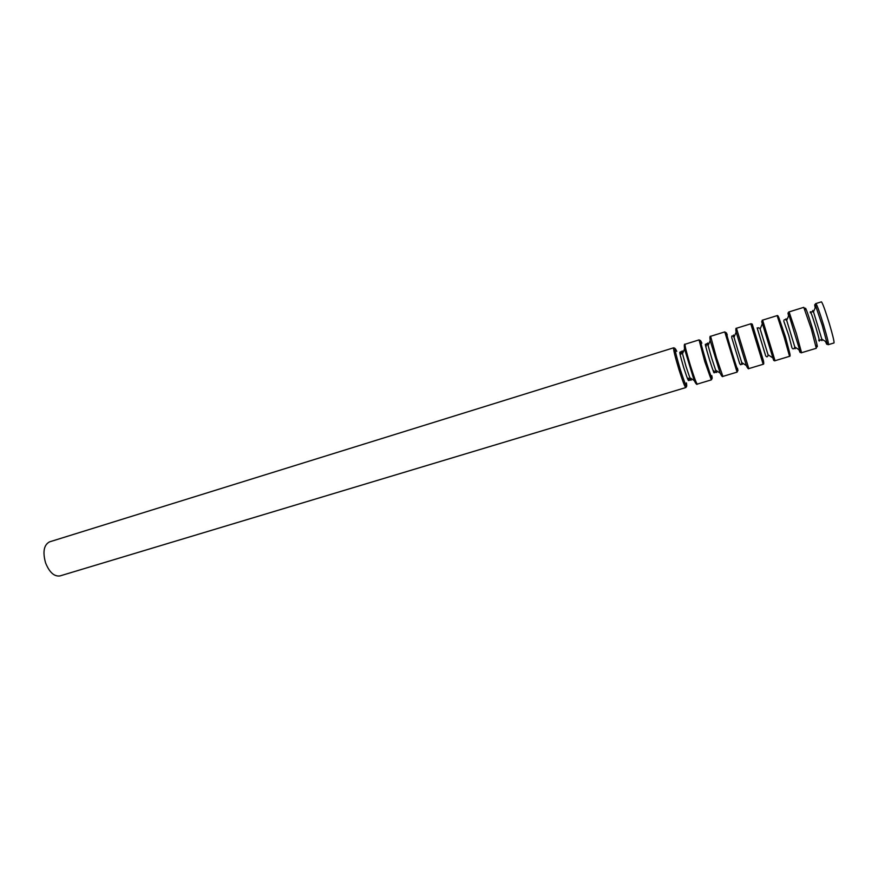 <?xml version="1.0" encoding="UTF-8"?>
<svg xmlns="http://www.w3.org/2000/svg" width="878" height="878" viewBox="0 0 878 878"><rect width="100%" height="100%" fill="white"/><g stroke="black" fill="none" stroke-linecap="round" stroke-linejoin="round"><path stroke-width="1.32" d="M815.871 303.569C816.968 304.754 819.558 311.964 823.641 325.189C827.131 336.976 828.733 343.452 828.437 344.637L834.001 342.958C834.352 341.761 832.783 335.264 829.293 323.455C825.199 310.219 822.576 303.009 821.424 301.845L815.871 303.569C815.3 303.492 815.278 304.425 815.816 306.389C814.597 303.612 814.389 304.095 815.201 307.838M45.601 562.963C42.539 551.933 43.856 544.898 49.552 541.858L673.645 347.798C673.272 349.389 675.028 356.6 678.903 369.418C682.502 380.767 684.807 386.814 685.806 387.56L59.978 575.924C54.26 576.747 49.464 572.423 45.601 562.963M686.42 382.885C687.573 390.019 685.477 385.387 680.143 368.99C674.743 350.651 673.624 344.769 676.773 351.332M690.997 378.451C691.469 381.041 691.074 380.789 689.823 377.683C690.152 381.063 689.68 381.228 688.418 378.166C689.307 383.532 687.726 379.998 683.699 367.553C679.594 353.658 678.716 349.181 681.065 354.13C680.395 350.882 680.878 350.75 682.491 353.746C681.8 350.465 681.976 350.037 683.04 352.44M695.958 383.587L694.191 380.536L689.823 377.683L686.113 366.817L682.491 353.746L684.522 348.928L684.28 345.405M697.253 384.114C696.967 385.058 695.947 383.862 694.191 380.536L684.522 348.928C684.116 345.197 684.291 343.638 685.059 344.253L699.053 339.896L704.76 361.516L711.29 379.889L697.253 384.114C696.353 383.335 694.103 377.244 690.514 365.874C686.618 353.011 684.796 345.811 685.059 344.253M711.784 375.63C713.09 382.16 711.158 377.31 706 361.088C700.589 342.991 699.217 337.02 701.851 343.155M716.393 370.67C716.986 373.26 716.733 373.095 715.647 370.176C715.691 373.139 715.098 373.337 713.847 370.768C714.846 375.674 713.397 371.976 709.49 359.673C705.396 345.954 704.321 341.41 706.274 346.031C705.879 343.21 706.483 343.035 708.096 345.515C707.372 342.486 707.481 342.211 708.447 344.692M721.475 375.641L720.158 373.117L715.647 370.176L711.937 358.926L708.096 345.515L710.192 340.554L709.874 337.723M722.879 376.41C722.539 377.211 721.639 376.113 720.158 373.117L710.192 340.554C709.742 337.24 709.885 335.824 710.609 336.307L724.767 331.906L737.081 372.129L722.879 376.41L716.514 357.928L710.609 336.307M737.454 368.255C738.936 374.193 737.169 369.144 732.153 353.099C726.754 335.231 725.118 329.173 727.247 334.902M742.075 362.779C742.788 365.38 742.678 365.314 741.756 362.57C741.35 365.237 740.615 365.478 739.572 363.262L731.802 337.854C731.429 335.44 732.164 335.22 733.997 337.207C733.229 334.419 733.273 334.298 734.14 336.856M747.134 367.234L746.388 365.577L741.756 362.57L738.069 350.937L733.997 337.207L736.159 332.114L735.841 330.337M748.802 368.606C748.451 369.298 747.65 368.299 746.388 365.577L736.159 332.114C735.676 329.162 735.775 327.889 736.455 328.262L750.789 323.806L763.169 364.282L748.802 368.606L736.455 328.262M763.169 364.282C763.838 364.458 763.926 363.294 763.443 360.77L752.226 324.081M765.616 355.645L757.143 327.9M768.217 355.327L759.975 328.405M772.695 357.807C773.814 361.275 773.891 361.319 772.914 357.939L762.411 323.609C761.325 320.261 761.292 320.338 762.313 323.839M765.759 355.941C766.856 357.434 767.657 357.061 768.151 354.855L772.914 357.939C773.946 360.375 774.648 361.297 775.033 360.704L762.62 320.13C761.972 319.855 761.895 321.019 762.411 323.609L760.194 328.833C758.537 327.274 757.681 327.428 757.593 329.272M775.033 360.704L789.574 356.325L784.186 337.24L777.118 315.619L762.62 320.13M789.574 356.325C790.2 356.435 790.255 355.381 789.75 353.154L785.426 336.812L779.038 318.154C778.215 316.025 777.579 315.191 777.118 315.619M791.989 347.918L788.751 335.44L783.824 321.249M794.777 347.951C795.303 349.301 795.325 348.994 794.831 347.029L786.688 320.382C785.997 318.494 785.799 318.242 786.117 319.658M798.947 349.696C800.22 353.197 800.473 353.373 799.715 350.19L788.96 315.037C787.807 311.975 787.698 312.261 788.598 315.882M792.516 348.621C793.427 349.214 794.195 348.687 794.831 347.029L799.715 350.19C800.549 352.363 801.164 353.208 801.57 352.715L796.368 333.519L789.081 311.899C788.477 311.723 788.433 312.766 788.96 315.037L786.688 320.382C785.228 319.373 784.284 319.362 783.878 320.36M801.57 352.715L816.288 348.292L811.305 328.954L803.765 307.344L789.081 311.899M816.288 348.292L816.386 345.427C818.406 349.685 817.122 344.055 812.556 328.526C807.189 311.35 804.819 305.061 805.444 309.649L803.765 307.344M818.68 340.071C820.228 343.243 819.273 338.941 815.805 327.165C811.744 314.148 809.911 309.363 810.339 312.82M821.534 340.049C822.06 341.136 822.159 340.818 821.819 339.106L813.489 311.855C812.798 310.252 812.545 310.044 812.71 311.24M825.485 341.476C826.911 345.032 827.361 345.317 826.813 342.332L822.302 325.54L815.816 306.389L813.489 311.855L810.613 311.888M674.908 348.259L673.645 347.798M686.607 386.474L685.806 387.56M700.403 340.532L699.053 339.896M712.058 378.605L711.29 379.889M726.304 332.938L724.767 331.906M737.772 370.406L737.081 372.129M752.984 326.572C751.974 324.201 751.239 323.291 750.789 323.806M819.415 340.686L821.819 339.106L826.813 342.332C827.46 344.264 828.009 345.032 828.437 344.637"/></g></svg>
